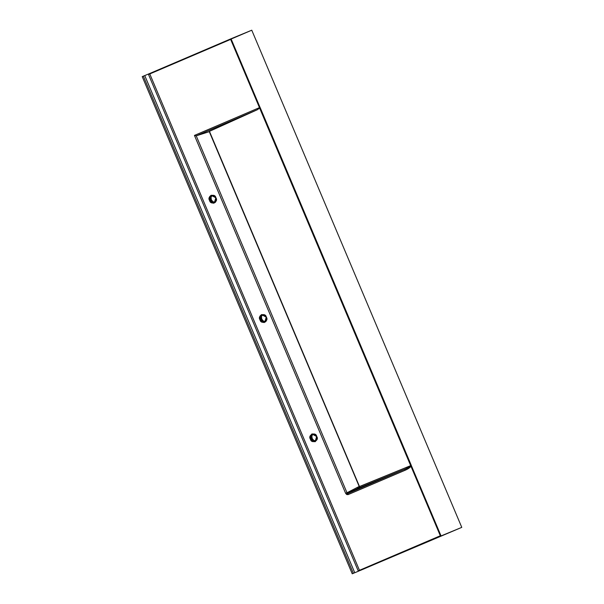 <?xml version="1.0" encoding="UTF-8"?>
<svg xmlns="http://www.w3.org/2000/svg" width="604" height="604" viewBox="0 0 604 604"><rect width="100%" height="100%" fill="white"/><g stroke="black" fill="none" stroke-linecap="round" stroke-linejoin="round"><path stroke-width="0.91" d="M265.466 321.539L263.329 321.034L261.751 319.101A3.775 3.065 -112.4 0 1 262.574 314.722L261.464 316.617L261.751 319.101L260.037 319.81C260.86 324.899 269.384 321.252 266.319 317.13L264.242 314.782L261.54 314.593L260.067 315.99L259.644 318.225L260.415 320.543L262.113 322.166L264.174 322.536L265.896 321.539L266.704 319.508L266.236 317.168A3.775 3.065 67.6 0 1 264.854 321.864A3.775 3.065 67.6 0 1 260.588 319.576L261.97 314.88L266.319 317.13C265.496 312.049 256.972 315.688 260.037 319.81L261.751 319.101A3.775 3.065 -112.4 0 0 265.398 321.554M315.25 441.207L310.984 438.919L312.147 438.436L310.984 438.919A3.775 3.065 67.6 0 1 312.366 434.223C314.08 433.725 315.477 434.495 316.556 436.541C317.274 438.776 316.836 440.331 315.25 441.207L316.632 436.511A3.775 3.065 67.6 0 1 315.25 441.207A3.775 3.065 67.6 0 1 310.984 438.919L310.433 439.153C311.256 444.234 319.78 440.595 316.715 436.466L314.639 434.117L311.936 433.936L310.192 436.02L310.433 439.153L312.51 441.501L315.212 441.69L316.957 439.606L316.715 436.466C315.892 431.384 307.368 435.031 310.433 439.153L310.984 438.919L312.366 434.223L316.624 436.511M215.047 202.212L212.902 201.706L211.332 199.773A3.775 3.065 -112.4 0 1 212.155 195.394L211.038 197.289L211.332 199.773L209.611 200.483C210.441 205.564 218.965 201.925 215.9 197.795L213.824 195.447L211.121 195.266L209.648 196.662L209.226 198.897L209.996 201.215L211.694 202.831L213.748 203.208L215.469 202.212L216.277 200.181L215.809 197.84A3.775 3.065 67.6 0 1 214.435 202.536A3.775 3.065 67.6 0 1 210.169 200.249L211.543 195.553L215.9 197.795C215.069 192.714 206.553 196.36 209.611 200.483L211.332 199.773A3.775 3.065 -112.4 0 0 214.971 202.227M359.154 487.707L347.511 493.355A1.08 0.453 117.9 0 0 346.696 494.525L348.085 494.616A1.08 0.627 -113.1 0 1 348.214 493.4L405.148 469.074L358.761 488.002M315.862 440.882L313.725 440.376L312.147 438.436A3.775 3.065 -112.4 0 1 312.97 434.065L311.86 435.96L312.147 438.436A3.775 3.065 -112.4 0 0 315.794 440.89M359.267 486.605L209.445 131.347L257.364 109.717L259.675 107.995A1.08 0.627 -113.1 0 1 259.471 107.633L260.03 107.399L231.03 38.762L149.845 73.446L149.784 73.945L149.845 73.446L148.818 73.884L148.508 74.481L251.762 30.2L461.773 527.367L441.048 535.929L231.03 38.762L251.762 30.2L461.773 527.367L352.238 573.8L375.061 564.136L352.238 573.8L142.227 76.633L143.359 76.149L353.37 573.317L352.238 573.8L142.227 76.633L144.749 75.568L354.759 572.735L358.829 571.052L358.187 570.848L148.508 74.481L230.645 39.396L259.471 107.633L194.45 135.417L345.631 493.317L346.696 494.525L348.085 494.616L405.02 470.297L408.893 468.213L410.946 466.22L440.324 535.763L359.456 570.312L149.784 73.945L359.456 570.312L358.187 570.848L148.508 74.481L148.818 73.884L144.749 75.568L149.09 73.771M440.271 536.276L361.033 570.131L440.271 536.276M461.773 527.367L459.833 528.19L461.773 527.367M230.932 38.837L230.645 39.396L259.471 107.633L194.45 135.417L345.631 493.317L346.99 492.751L196.224 135.832L194.571 135.477L196.224 135.832L346.99 492.751L359.161 486.477L356.926 487.624L358.149 488.274L348.214 493.4L346.99 492.751L356.926 487.624L358.149 488.274L358.919 487.828M209.286 131.664L196.224 135.832L209.286 131.664M209.203 131.468L359.297 486.643M209.445 131.347L257.364 109.717L196.224 135.832L257.364 109.717L259.622 108.048L410.675 465.646L359.501 486.575L209.445 131.347M210.169 200.249A3.775 3.065 67.6 0 1 211.543 195.553C213.257 195.054 214.654 195.824 215.734 197.87C216.451 200.105 216.021 201.661 214.435 202.536L210.169 200.249M358.693 488.04L359.501 486.575A1.08 0.808 -112.2 0 1 359.199 487.866L358.693 488.04L359.237 486.635L410.675 465.646L409.512 466.892L405.148 469.074L359.199 487.866A1.08 0.808 67.8 0 0 359.501 486.575M359.282 487.337L359.312 486.937M260.588 319.576A3.775 3.065 67.6 0 1 261.97 314.88C263.684 314.382 265.081 315.16 266.16 317.198C266.877 319.433 266.44 320.988 264.854 321.864L260.588 319.576M143.359 76.149L353.37 573.317L354.759 572.735L144.749 75.568L143.359 76.149M405.02 470.297C408.025 469.006 410.003 467.647 410.946 466.22L405.148 469.074A1.08 0.627 66.9 0 0 405.02 470.297A1.08 0.627 -113.1 0 1 405.148 469.074L348.214 493.4A1.08 0.627 66.9 0 0 348.085 494.616L405.02 470.297M346.696 494.525A1.08 0.453 -62.1 0 1 347.511 493.355L346.99 492.751L345.631 493.317L346.704 494.525M231.03 38.762L148.75 73.922M259.471 107.633A1.08 0.627 66.9 0 0 259.675 107.995L260.196 107.671A0.649 0.378 -113.1 0 1 260.03 107.399L259.471 107.633M411.294 465.382L260.196 107.671L259.622 108.048L410.675 465.646L411.294 465.382L410.758 465.895L411.294 465.382M411.415 465.729L410.946 466.22L411.415 465.729M410.946 466.22L440.324 535.763L441.048 535.929L411.498 465.986L410.946 466.22M359.856 570.614L441.048 535.929L440.324 535.763L359.456 570.312L359.856 570.614L358.187 570.848L359.856 570.614M215.809 197.84L214.435 202.536M266.236 317.168L264.854 321.864"/></g></svg>
